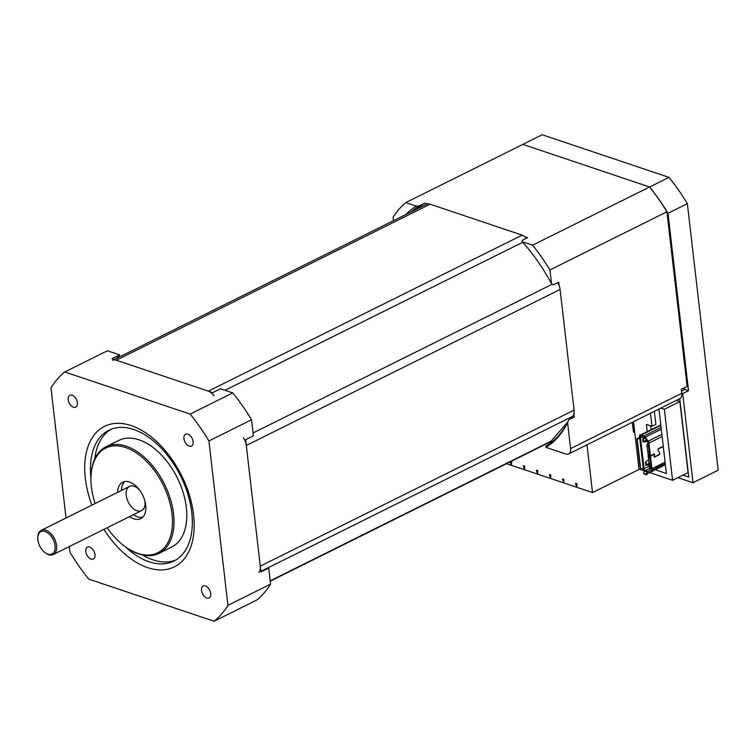 <?xml version="1.0" encoding="UTF-8"?>
<svg xmlns="http://www.w3.org/2000/svg" width="756" height="756" viewBox="0 0 756 756"><rect width="100%" height="100%" fill="white"/><g stroke="black" fill="none" stroke-linecap="round" stroke-linejoin="round"><path stroke-width="1.13" d="M37.904 536.694A12.446 7.475 63.6 0 1 47.826 532.961A12.446 7.475 63.6 0 1 55.065 548.988A12.446 7.475 63.6 0 1 45.114 552.693A12.446 7.475 63.6 0 1 37.8 537.97A12.446 7.475 63.6 0 1 37.904 536.694M45.114 552.693L45.776 553.165A13.523 8.118 -116.4 0 0 53.279 554.554A13.523 8.118 -116.4 0 0 54.526 538.83A13.523 8.118 -116.4 0 0 41.23 530.334A13.523 8.118 -116.4 0 0 37.932 535.777A13.523 8.118 -116.4 0 0 37.819 537.166L37.8 537.97M568.814 419.854A135.834 81.553 -116.4 0 1 545.964 446.059A302.409 124.551 -6.6 0 1 545.974 447.354L565.838 454.035A8.118 4.876 -116.4 0 0 568.606 453.95L679.786 398.667A8.118 4.876 -116.4 0 0 681.77 393.29L681.298 389.189L683.037 388.329M683.254 388.404L687.128 386.477L666.915 211.793L549.924 269.968L551.511 283.632A302.409 207.286 -71.4 0 1 553.298 284.908L558.722 282.215L559.1 285.541M568.606 453.95A8.118 4.876 -116.4 0 0 570.591 448.573L567.576 422.51A302.409 207.286 -71.4 0 0 568.767 419.958A302.409 207.286 -71.4 0 0 568.89 419.693L574.314 417L573.927 413.664M393.507 220.676L393.111 217.237A146.069 87.705 63.6 0 1 405.868 202.561L522.859 144.396L649.593 186.997A146.069 87.705 63.6 0 1 666.915 211.793M549.017 442.562L550.519 443.063M416.376 209.308A135.834 81.553 -116.4 0 1 424.825 203.128L427.367 203.978M525.051 236.826L527.593 237.677L522.169 240.37A302.409 124.551 173.4 0 1 522.179 241.665L532.602 245.171A146.069 87.705 63.6 0 1 549.924 269.968M649.593 186.997L532.602 245.171M405.868 202.561L416.291 206.067A302.409 124.551 173.4 0 1 419.4 205.821A135.834 81.553 -116.4 0 0 410.952 212.001M424.825 203.128L419.4 205.821M545.974 447.354A137.082 82.309 -116.4 0 0 567.576 422.51M416.291 206.067A137.082 82.309 -116.4 0 0 405.849 214.543M551.511 283.632A137.082 82.309 -116.4 0 0 522.179 241.665M633.953 425.524A0.86 0.586 108.6 0 0 633.755 426.299L634.142 429.616A0.86 0.586 108.6 0 0 634.482 430.117A0.86 0.586 108.6 0 0 634.482 430.126L634.482 430.126M634.69 431.931L633.982 432.281L634.728 432.224M632.318 422.273L633.415 431.78A1.143 0.784 108.6 0 0 634.35 432.404M633.509 421.735A5.15 3.525 108.6 0 0 633.443 423.606L633.452 423.672A0.86 0.586 108.6 0 0 633.793 424.182L633.793 424.182M576.819 486.127L576.034 483.5M639.538 469.192L592.515 492.572L586.996 444.811M575.533 483.33L576.715 487.251L577.036 483.831L575.533 483.33M550.897 475.051L549.395 474.541L550.576 478.472L550.897 475.051M506.567 463.674L537.507 474.078L537.828 470.657L536.335 470.147L537.507 474.078L563.645 482.857L563.967 479.436L562.464 478.935L563.645 482.857L592.515 492.572M563.749 481.733L562.965 479.106M537.611 472.944L536.826 470.317M550.68 477.338L549.895 474.711M524.437 469.684L524.768 466.263L523.265 465.753L524.437 469.684M510.328 461.803L511.368 465.29L511.699 461.869L510.801 461.566M511.481 464.156L510.716 461.604M524.541 468.55L523.757 465.923M633.509 421.678L638.981 469.003L643.98 470.686M676.318 400.396L679.861 401.587L688.083 472.594L672.585 480.306L664.363 409.289L660.82 408.098M649.612 472.576L672.585 480.306M654.346 411.321L655.858 424.381L651.984 426.308L650.472 413.248M650.642 425.855L651.086 429.71M647.221 431.638L646.38 424.428L651.984 426.308M657.994 409.506L659.052 409.856L666.414 473.521L655.263 469.769M679.861 401.587L664.363 409.289M645.038 473.832L643.989 473.483A1.077 0.728 138.9 0 1 643.828 472.368L644.66 471.12L647.202 471.98L646.371 473.218A1.077 0.728 138.9 0 1 645.038 473.832L645.822 474.73A1.077 0.728 138.9 0 0 647.155 474.125L648.242 472.831A2.703 1.625 -116.4 0 0 649.158 472.802A2.703 1.625 -116.4 0 0 649.461 472.576L651.568 470.251A2.703 1.625 -116.4 0 0 651.927 468.682L651.804 467.633L651.114 468.455L650.831 467.832L649.914 456.728L648.468 456.539M647.202 471.98A1.89 1.295 -71.4 0 1 647.92 471.309L648.09 472.784M647.533 441.91L644.698 437.922A1.077 0.652 -116.4 0 0 644.15 437.469L643.98 436.004A2.703 1.625 -116.4 0 1 645.359 437.138L648.194 441.126A2.703 1.625 -116.4 0 1 648.96 443.063L649.083 444.122L647.958 443.744L647.845 442.685A1.077 0.652 -116.4 0 0 647.533 441.91M649.102 466.121L644.093 468.616A1.625 0.973 -116.4 0 0 645.388 470.459L648.072 471.366A1.077 0.652 -116.4 0 0 648.553 471.262L650.661 468.937A1.077 0.652 -116.4 0 0 650.812 468.446M649.725 468.304L648.374 456.671M639.661 436.335L639.878 434.709L641.296 435.106A3.241 1.947 -116.4 0 0 640.852 435.012M639.425 436.269A3.241 1.947 -116.4 0 0 639.396 437.289L640.578 438.206A1.89 0.784 173.4 0 1 639.765 438.471L638.244 438.792A1.077 0.964 145.2 0 0 637.317 439.983L640.549 467.898A1.077 0.964 145.2 0 0 641.702 468.663L643.214 468.342L639.765 438.471M643.639 441.315A1.89 0.784 173.4 0 1 643.687 441.457A1.89 0.784 173.4 0 1 643.12 442.118L644.632 441.362L645.038 442.071L646.919 441.05M643.639 441.031L644.632 441.362M639.378 436.25L640.748 436.713A1.625 0.973 -116.4 0 0 640.512 437.667L644.027 468.077A1.89 0.784 173.4 0 1 643.214 468.342M646.021 439.784L646.541 440.521M639.453 437.828L637.818 438.178A1.077 0.964 145.2 0 0 636.892 439.378L637.317 439.983M648.742 463.012L647.287 464.619M645.889 440.294L644.594 441.353M654.072 456.813L654.668 457.011A0.813 0.558 108.6 0 1 654.053 456.104L654.356 455.188A0.756 0.52 108.6 0 0 653.789 454.347L649.914 456.728M641.183 435.116L643.828 435.957L641.296 435.106L660.848 425.382M663.711 451.852L663.919 451.918A0.756 0.52 108.6 0 1 663.749 451.266L663.806 450.916M654.006 456.558L654.479 456.719A0.756 0.52 108.6 0 1 654.223 455.84L654.526 454.932A0.813 0.558 108.6 0 0 653.912 454.016L650.358 455.811L649.017 444.178L648.544 444.849L647.004 444.793L648.346 456.426M654.479 456.719A0.756 0.52 108.6 0 0 654.8 456.69L659.251 454.469A0.756 0.52 108.6 0 0 659.657 453.298L658.06 449.886A0.813 0.558 108.6 0 1 658.495 448.639L663.267 446.267M643.989 473.483L645.822 474.73M650.425 455.755L649.017 444.178M647.958 443.744A1.89 0.784 -6.6 0 0 647.476 444.122L647.004 444.793M647.92 455.906L649.461 455.953L649.744 456.577L650.358 455.811M649.461 455.953L648.544 444.849M639.878 434.709L643.715 435.966M636.892 439.378L640.124 467.293A1.077 0.964 145.2 0 0 640.275 467.69L640.701 468.304M641.249 435.172L640.748 436.713L642.194 437.185L642.704 435.645M654.668 457.011L659.317 454.696A0.813 0.558 108.6 0 0 659.752 453.449L658.098 449.981M642.194 437.185L643.214 437.507A1.89 1.295 108.6 0 0 643.999 437.422M658.334 448.752L658.599 448.837A0.756 0.52 108.6 0 0 658.192 450.009M658.599 448.837L663.295 446.512M663.787 450.812L663.692 451.493A0.813 0.558 108.6 0 0 663.948 452.201M644.093 468.616L644.027 468.077M642.997 468.389A3.241 1.947 -116.4 0 0 644.537 471.309M646.333 464.571A1.89 0.784 173.4 0 1 646.38 464.723A1.89 0.784 173.4 0 1 645.813 465.375L648.941 464.732M646.333 464.297L647.316 464.628M648.374 459.837L645.444 462.2L645.813 465.375M644.66 471.12A1.89 1.295 -71.4 0 1 645.388 470.459L649.536 468.399M644.225 437.507L644.263 438.187L642.751 438.934L643.12 442.118M677.915 477.65L693.016 482.734L718.2 470.213L687.355 203.657L667.992 213.286A147.155 88.358 -116.4 0 0 649.621 187.006L522.831 144.387A147.155 88.358 -116.4 0 0 522.755 144.453M693.016 482.734L682.706 393.602L681.77 393.29L570.591 448.573M679.71 398.705L688.773 477.064L682.999 475.127M684.52 389.586A10.82 6.492 -116.4 0 0 683.963 388.055M681.515 391.079L684.785 389.453L688.518 390.71L667.992 213.286M682.706 393.602L688.518 390.71M687.355 203.657A147.155 88.358 -116.4 0 0 668.994 177.376L542.203 134.748L522.831 144.387M668.994 177.376L649.621 187.006M270.544 584.152L268.682 568.077L260.943 571.933L245.643 439.709L253.392 435.853L251.531 419.769L208.911 440.965L227.934 605.348L270.544 584.152A146.069 87.705 63.6 0 1 256.719 600.056L214.109 621.252L88.773 579.115A146.069 87.705 63.6 0 1 69.996 552.249L69.344 546.569M66.037 518.002L50.973 387.866A146.069 87.705 63.6 0 1 64.808 371.961L190.134 414.099L232.754 392.903L220.487 388.782L212.738 392.638L111.935 358.741L119.675 354.895L116.707 358.316M64.808 371.961L107.418 350.765L119.675 354.895M232.754 392.903A146.069 87.705 63.6 0 1 251.531 419.769M125.307 546.739L125.959 547.212A59.507 35.73 -116.4 0 0 158.977 553.354A59.507 35.73 -116.4 0 0 164.477 484.161A59.507 35.73 -116.4 0 0 105.991 446.787A59.507 35.73 -116.4 0 0 90.956 476.819L90.937 477.622A58.429 35.078 63.6 0 1 134.662 451.871A58.429 35.078 63.6 0 1 172.226 527.423A58.429 35.078 63.6 0 1 125.307 546.739A58.429 35.078 63.6 0 1 107.172 527.764M95.124 503.543A58.429 35.078 63.6 0 1 91.382 486.902A58.429 35.078 63.6 0 1 90.937 477.622M158.977 553.354L171.763 547.004A59.507 35.73 -116.4 0 0 177.263 477.801A59.507 35.73 -116.4 0 0 118.768 440.427L105.991 446.787M117.558 492.383A20.289 12.181 63.6 0 1 122.68 482.29A20.289 12.181 63.6 0 1 142.619 495.029A20.289 12.181 63.6 0 1 140.739 518.625A20.289 12.181 63.6 0 1 129.597 516.613M90.928 478.179A73.039 43.848 63.6 0 1 108.873 430.24A73.039 43.848 63.6 0 1 180.656 476.119A73.039 43.848 63.6 0 1 173.908 561.037A73.039 43.848 63.6 0 1 124.863 546.418M103.931 529.37A78.444 47.099 -116.4 0 0 189.444 550.292A78.444 47.099 -116.4 0 0 146.815 433.594A78.444 47.099 -116.4 0 0 85.315 478.397A78.444 47.099 -116.4 0 0 91.892 505.15M94.736 458.949A73.039 43.848 63.6 0 1 110.848 429.361M175.808 559.998A73.039 43.848 63.6 0 1 142.487 554.989M227.934 605.348A146.069 87.705 63.6 0 1 214.109 621.252M190.134 414.099A146.069 87.705 63.6 0 1 208.911 440.965M201.521 590.427A6.653 3.997 63.6 0 1 203.147 586.013A6.653 3.997 63.6 0 1 209.686 590.19A6.653 3.997 63.6 0 1 209.072 597.92A6.653 3.997 63.6 0 1 204.46 596.446A6.653 3.997 63.6 0 1 201.521 590.427M68.21 399.697A6.653 3.997 63.6 0 1 69.835 395.284A6.653 3.997 63.6 0 1 76.375 399.461A6.653 3.997 63.6 0 1 75.761 407.191A6.653 3.997 63.6 0 1 71.149 405.717A6.653 3.997 63.6 0 1 68.21 399.697M183.954 438.612A6.653 3.997 63.6 0 1 185.589 434.199A6.653 3.997 63.6 0 1 192.119 438.376A6.653 3.997 63.6 0 1 191.504 446.106A6.653 3.997 63.6 0 1 186.893 444.632A6.653 3.997 63.6 0 1 183.954 438.612M85.778 551.511A6.653 3.997 63.6 0 1 87.403 547.098A6.653 3.997 63.6 0 1 93.942 551.275A6.653 3.997 63.6 0 1 93.328 559.005A6.653 3.997 63.6 0 1 88.707 557.531A6.653 3.997 63.6 0 1 85.778 551.511M144.717 500.359A13.523 8.118 63.6 0 1 141.608 510.64A13.523 8.118 63.6 0 1 132.215 507.635A13.523 8.118 63.6 0 1 126.252 495.388A13.523 8.118 63.6 0 1 129.559 486.42A13.523 8.118 63.6 0 1 139.633 490.143M121.432 490.464A20.289 12.181 63.6 0 1 124.759 481.619M142.534 517.369A20.289 12.181 63.6 0 1 133.472 514.685M526.507 238.216A10.82 6.492 -116.4 0 0 522.131 235.135L208.344 391.154A10.82 6.492 63.6 0 1 213.957 395.804M522.131 235.135L430.117 204.196A10.82 6.492 -116.4 0 0 426.431 204.309L114.26 359.525M208.344 391.154L116.329 360.225L430.117 204.196M570.393 418.956L572.67 416.329A10.82 6.492 -116.4 0 0 574.059 410.139L560.092 289.454A10.82 6.492 -116.4 0 0 557.711 282.716M270.204 581.194L549.782 442.184A10.82 6.492 -116.4 0 0 551.048 441.192L567.841 421.886M243.319 437.818A10.82 6.492 63.6 0 1 246.305 445.473L560.092 289.454M574.059 410.139L260.272 566.159L246.305 445.473M260.272 566.159A10.82 6.492 63.6 0 1 258.883 572.349M112.644 360.329A10.82 6.492 63.6 0 1 116.329 360.225M646.371 473.218L647.155 474.125M649.716 458.164L648.175 458.108M650.831 467.832L649.291 467.784M641.75 437.044L640.512 437.667M661.292 429.219L645.359 437.138M661.878 434.322L648.194 441.126M645.879 440.228L646.475 440.427M637.818 438.178L638.244 438.792M665.1 462.133L651.927 468.682M665.252 463.447L651.568 470.251M645.624 440.842L646.739 441.22M661.094 427.49L643.98 436.004M665.393 464.656L649.461 472.576M648.79 471.007L648.072 471.366M662.133 436.514L648.96 443.063M648.336 446.286L646.796 446.229M639.699 436.363L640.2 434.823M640.124 467.293L640.549 467.898M650.453 456L651.804 467.633M648.317 464.108L648.884 464.297M651.729 467.68L650.387 456.057M225.014 390.304L522.717 242.279M552.286 284.19L253.052 432.971M260.877 571.356L572.67 416.329M551.048 441.192L270.166 580.854M129.559 486.42L41.23 530.334M141.608 510.64L53.279 554.554M651.114 468.455L649.574 468.399M660.791 424.891L640.597 434.927M665.403 464.732L649.158 472.802M646.059 461.888L646.38 464.723M648.204 456.529L649.744 456.577M643.762 473.332L644.547 474.229M643.365 438.631L643.687 441.457"/></g></svg>
